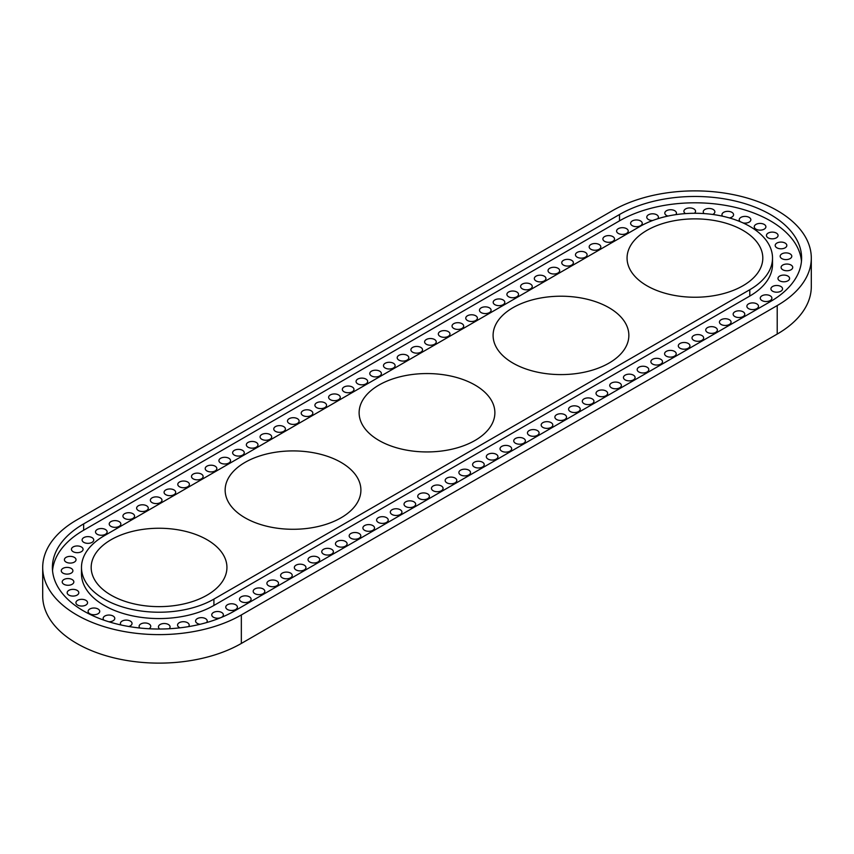 <?xml version="1.0" encoding="UTF-8"?>
<svg xmlns="http://www.w3.org/2000/svg" width="854" height="854" viewBox="0 0 854 854"><rect width="100%" height="100%" fill="white"/><g stroke="black" fill="none" stroke-linecap="round" stroke-linejoin="round"><path stroke-width="1.28" d="M646.948 285.77A67.872 39.188 180 0 1 632.472 273.387A67.872 39.188 180 0 1 694.942 218.87A67.872 39.188 180 0 1 757.402 273.387A67.872 39.188 180 0 1 646.948 285.77M512.976 363.11A67.872 39.188 180 0 1 498.501 350.727A67.872 39.188 180 0 1 560.971 296.21A67.872 39.188 180 0 1 623.441 350.738A67.872 39.188 180 0 1 512.976 363.11M379.005 440.461A67.872 39.188 180 0 1 364.53 428.078A67.872 39.188 180 0 1 427 373.561A67.872 39.188 180 0 1 489.47 428.078A67.872 39.188 180 0 1 379.005 440.461M245.034 517.802A67.872 39.188 180 0 1 230.559 505.429A67.872 39.188 180 0 1 293.029 450.912A67.872 39.188 180 0 1 355.499 505.429A67.872 39.188 180 0 1 245.034 517.802M111.063 595.153A67.872 39.188 180 0 1 96.587 582.77A67.872 39.188 180 0 1 159.057 528.252A67.872 39.188 180 0 1 221.528 582.77A67.872 39.188 180 0 1 111.063 595.153M482.531 462.238A5.818 3.363 180 0 1 484.047 465.451A5.818 3.363 180 0 1 478.411 467.971A5.818 3.363 180 0 1 472.774 465.451A5.818 3.363 180 0 1 475.529 461.694A5.818 3.363 180 0 1 482.531 462.238M468.814 470.159A5.818 3.363 180 0 1 470.33 473.372A5.818 3.363 180 0 1 464.704 475.891A5.818 3.363 180 0 1 459.068 473.372A5.818 3.363 180 0 1 461.811 469.615A5.818 3.363 180 0 1 468.814 470.159M455.097 478.069A5.818 3.363 180 0 1 456.623 481.282A5.818 3.363 180 0 1 450.987 483.802A5.818 3.363 180 0 1 445.35 481.293A5.818 3.363 180 0 1 448.104 477.535A5.818 3.363 180 0 1 455.097 478.069M441.39 485.99A5.818 3.363 180 0 1 442.906 489.203A5.818 3.363 180 0 1 437.269 491.723A5.818 3.363 180 0 1 431.644 489.203A5.818 3.363 180 0 1 434.387 485.446A5.818 3.363 180 0 1 441.39 485.99M427.673 493.911A5.818 3.363 180 0 1 429.188 497.124A5.818 3.363 180 0 1 423.563 499.643A5.818 3.363 180 0 1 417.926 497.124A5.818 3.363 180 0 1 420.67 493.366A5.818 3.363 180 0 1 427.673 493.911M413.955 501.821A5.818 3.363 180 0 1 415.482 505.034A5.818 3.363 180 0 1 409.845 507.554A5.818 3.363 180 0 1 404.209 505.045A5.818 3.363 180 0 1 406.963 501.287A5.818 3.363 180 0 1 413.955 501.821M400.248 509.742A5.818 3.363 180 0 1 401.764 512.955A5.818 3.363 180 0 1 396.139 515.474A5.818 3.363 180 0 1 390.502 512.955A5.818 3.363 180 0 1 393.246 509.197A5.818 3.363 180 0 1 400.248 509.742M386.531 517.663A5.818 3.363 180 0 1 388.058 520.876A5.818 3.363 180 0 1 382.421 523.395A5.818 3.363 180 0 1 376.785 520.876A5.818 3.363 180 0 1 379.539 517.118A5.818 3.363 180 0 1 386.531 517.663M372.824 525.573A5.818 3.363 180 0 1 374.34 528.786A5.818 3.363 180 0 1 368.704 531.305A5.818 3.363 180 0 1 363.078 528.786A5.818 3.363 180 0 1 365.822 525.039A5.818 3.363 180 0 1 372.824 525.573M359.107 533.494A5.818 3.363 180 0 1 360.623 536.707A5.818 3.363 180 0 1 354.997 539.226A5.818 3.363 180 0 1 349.361 536.707A5.818 3.363 180 0 1 352.104 532.949A5.818 3.363 180 0 1 359.107 533.494M345.39 541.415A5.818 3.363 180 0 1 346.916 544.628A5.818 3.363 180 0 1 341.28 547.147A5.818 3.363 180 0 1 335.643 544.628A5.818 3.363 180 0 1 338.397 540.87A5.818 3.363 180 0 1 345.39 541.415M331.683 549.325A5.818 3.363 180 0 1 333.199 552.538A5.818 3.363 180 0 1 327.573 555.057A5.818 3.363 180 0 1 321.937 552.538A5.818 3.363 180 0 1 324.68 548.791A5.818 3.363 180 0 1 331.683 549.325M317.966 557.246A5.818 3.363 180 0 1 319.492 560.459A5.818 3.363 180 0 1 313.856 562.978A5.818 3.363 180 0 1 308.219 560.459A5.818 3.363 180 0 1 310.973 556.701A5.818 3.363 180 0 1 317.966 557.246M304.259 565.167A5.818 3.363 180 0 1 305.775 568.38A5.818 3.363 180 0 1 300.138 570.899A5.818 3.363 180 0 1 294.513 568.38A5.818 3.363 180 0 1 297.256 564.622A5.818 3.363 180 0 1 304.259 565.167M290.541 573.077A5.818 3.363 180 0 1 292.057 576.29A5.818 3.363 180 0 1 286.432 578.809A5.818 3.363 180 0 1 280.795 576.29A5.818 3.363 180 0 1 283.539 572.543A5.818 3.363 180 0 1 290.541 573.077M276.824 580.998A5.818 3.363 180 0 1 278.351 584.211A5.818 3.363 180 0 1 272.714 586.73A5.818 3.363 180 0 1 267.078 584.211A5.818 3.363 180 0 1 269.832 580.453A5.818 3.363 180 0 1 276.824 580.998M263.117 588.918A5.818 3.363 180 0 1 264.633 592.132A5.818 3.363 180 0 1 259.008 594.651A5.818 3.363 180 0 1 253.371 592.132A5.818 3.363 180 0 1 256.115 588.374A5.818 3.363 180 0 1 263.117 588.918M249.4 596.829A5.818 3.363 180 0 1 250.927 600.042A5.818 3.363 180 0 1 245.29 602.561A5.818 3.363 180 0 1 239.654 600.042A5.818 3.363 180 0 1 242.397 596.295A5.818 3.363 180 0 1 249.4 596.829M235.693 604.749A5.818 3.363 180 0 1 237.209 607.963A5.818 3.363 180 0 1 231.573 610.482A5.818 3.363 180 0 1 225.947 607.963A5.818 3.363 180 0 1 228.691 604.205A5.818 3.363 180 0 1 235.693 604.749M221.677 612.478A5.818 3.363 180 0 1 223.193 615.691A5.818 3.363 180 0 1 217.567 618.221A5.818 3.363 180 0 1 211.931 615.702A5.818 3.363 180 0 1 214.674 611.944A5.818 3.363 180 0 1 221.677 612.478M200.103 624.285A5.818 3.363 180 0 1 195.769 621.851A5.818 3.363 180 0 1 198.512 618.093A5.818 3.363 180 0 1 205.515 618.638A5.818 3.363 180 0 1 207.042 621.851A5.818 3.363 180 0 1 206.54 622.587M180.023 627.818A5.818 3.363 180 0 1 177.739 625.918A5.818 3.363 180 0 1 180.482 622.16A5.818 3.363 180 0 1 187.485 622.705A5.818 3.363 180 0 1 189.001 625.918A5.818 3.363 180 0 1 188.531 626.622M159.794 629.024A5.818 3.363 180 0 1 158.63 627.711A5.818 3.363 180 0 1 161.385 623.954A5.818 3.363 180 0 1 168.377 624.498A5.818 3.363 180 0 1 169.903 627.711A5.818 3.363 180 0 1 169.092 628.747M139.907 628.021A5.818 3.363 180 0 1 139.298 627.167A5.818 3.363 180 0 1 142.052 623.42A5.818 3.363 180 0 1 149.044 623.954A5.818 3.363 180 0 1 150.571 627.167A5.818 3.363 180 0 1 148.97 628.747M121.022 624.979A5.818 3.363 180 0 1 120.585 624.306A5.818 3.363 180 0 1 123.339 620.548A5.818 3.363 180 0 1 130.342 621.093A5.818 3.363 180 0 1 131.858 624.306A5.818 3.363 180 0 1 128.762 626.484M104.039 620.196A5.818 3.363 180 0 1 103.334 619.246A5.818 3.363 180 0 1 106.077 615.488A5.818 3.363 180 0 1 113.08 616.033A5.818 3.363 180 0 1 114.596 619.246A5.818 3.363 180 0 1 108.821 621.765M98.029 608.998A5.818 3.363 180 0 1 99.544 612.222A5.818 3.363 180 0 1 93.919 614.741A5.818 3.363 180 0 1 88.282 612.222A5.818 3.363 180 0 1 91.026 608.464A5.818 3.363 180 0 1 98.029 608.998M85.859 600.309A5.818 3.363 180 0 1 87.375 603.532A5.818 3.363 180 0 1 81.738 606.052A5.818 3.363 180 0 1 76.113 603.532A5.818 3.363 180 0 1 78.856 599.775A5.818 3.363 180 0 1 85.859 600.309M77.095 590.349A5.818 3.363 180 0 1 78.621 593.562A5.818 3.363 180 0 1 72.985 596.081A5.818 3.363 180 0 1 67.349 593.562A5.818 3.363 180 0 1 70.103 589.804A5.818 3.363 180 0 1 77.095 590.349M72.142 579.546A5.818 3.363 180 0 1 73.657 582.759A5.818 3.363 180 0 1 68.032 585.278A5.818 3.363 180 0 1 62.395 582.759A5.818 3.363 180 0 1 65.139 579.001A5.818 3.363 180 0 1 72.142 579.546M71.202 568.38A5.818 3.363 180 0 1 72.729 571.593A5.818 3.363 180 0 1 67.092 574.112A5.818 3.363 180 0 1 61.456 571.593A5.818 3.363 180 0 1 64.199 567.835A5.818 3.363 180 0 1 71.202 568.38M74.33 557.352A5.818 3.363 180 0 1 75.846 560.566A5.818 3.363 180 0 1 70.22 563.085A5.818 3.363 180 0 1 64.584 560.566A5.818 3.363 180 0 1 67.327 556.808A5.818 3.363 180 0 1 74.33 557.352M81.376 546.944A5.818 3.363 180 0 1 82.891 550.157A5.818 3.363 180 0 1 77.266 552.677A5.818 3.363 180 0 1 71.629 550.157A5.818 3.363 180 0 1 74.373 546.4A5.818 3.363 180 0 1 81.376 546.944M92.04 537.614A5.818 3.363 180 0 1 93.556 540.828A5.818 3.363 180 0 1 87.919 543.347A5.818 3.363 180 0 1 82.294 540.828A5.818 3.363 180 0 1 85.037 537.07A5.818 3.363 180 0 1 92.04 537.614M105.437 529.523A5.818 3.363 180 0 1 106.953 532.736A5.818 3.363 180 0 1 101.316 535.255A5.818 3.363 180 0 1 95.691 532.736A5.818 3.363 180 0 1 98.434 528.978A5.818 3.363 180 0 1 105.437 529.523M119.144 521.602A5.818 3.363 180 0 1 120.67 524.826A5.818 3.363 180 0 1 115.034 527.345A5.818 3.363 180 0 1 109.397 524.826A5.818 3.363 180 0 1 112.141 521.068A5.818 3.363 180 0 1 119.144 521.602M132.861 513.692A5.818 3.363 180 0 1 134.377 516.905A5.818 3.363 180 0 1 128.751 519.424A5.818 3.363 180 0 1 123.115 516.905A5.818 3.363 180 0 1 125.858 513.147A5.818 3.363 180 0 1 132.861 513.692M146.568 505.771A5.818 3.363 180 0 1 148.094 508.984A5.818 3.363 180 0 1 142.458 511.503A5.818 3.363 180 0 1 136.821 508.984A5.818 3.363 180 0 1 139.576 505.226A5.818 3.363 180 0 1 146.568 505.771M160.285 497.861A5.818 3.363 180 0 1 161.801 501.074A5.818 3.363 180 0 1 156.175 503.593A5.818 3.363 180 0 1 150.539 501.074A5.818 3.363 180 0 1 153.282 497.316A5.818 3.363 180 0 1 160.285 497.861M174.002 489.94A5.818 3.363 180 0 1 175.518 493.153A5.818 3.363 180 0 1 169.882 495.672A5.818 3.363 180 0 1 164.256 493.153A5.818 3.363 180 0 1 167 489.395A5.818 3.363 180 0 1 174.002 489.94M187.709 482.019A5.818 3.363 180 0 1 189.236 485.232A5.818 3.363 180 0 1 183.599 487.751A5.818 3.363 180 0 1 177.963 485.232A5.818 3.363 180 0 1 180.706 481.475A5.818 3.363 180 0 1 187.709 482.019M201.427 474.109A5.818 3.363 180 0 1 202.942 477.322A5.818 3.363 180 0 1 197.317 479.841A5.818 3.363 180 0 1 191.68 477.322A5.818 3.363 180 0 1 194.424 473.564A5.818 3.363 180 0 1 201.427 474.109M215.133 466.188A5.818 3.363 180 0 1 216.66 469.401A5.818 3.363 180 0 1 211.023 471.92A5.818 3.363 180 0 1 205.387 469.401A5.818 3.363 180 0 1 208.141 465.643A5.818 3.363 180 0 1 215.133 466.188M228.851 458.267A5.818 3.363 180 0 1 230.367 461.48A5.818 3.363 180 0 1 224.741 464A5.818 3.363 180 0 1 219.104 461.48A5.818 3.363 180 0 1 221.848 457.733A5.818 3.363 180 0 1 228.851 458.267M242.568 450.357A5.818 3.363 180 0 1 244.084 453.57A5.818 3.363 180 0 1 238.447 456.089A5.818 3.363 180 0 1 232.822 453.57A5.818 3.363 180 0 1 235.565 449.812A5.818 3.363 180 0 1 242.568 450.357M256.275 442.436A5.818 3.363 180 0 1 257.801 445.649A5.818 3.363 180 0 1 252.165 448.169A5.818 3.363 180 0 1 246.528 445.649A5.818 3.363 180 0 1 249.272 441.892A5.818 3.363 180 0 1 256.275 442.436M269.992 434.515A5.818 3.363 180 0 1 271.508 437.728A5.818 3.363 180 0 1 265.882 440.248A5.818 3.363 180 0 1 260.246 437.728A5.818 3.363 180 0 1 262.989 433.981A5.818 3.363 180 0 1 269.992 434.515M283.699 426.605A5.818 3.363 180 0 1 285.225 429.818A5.818 3.363 180 0 1 279.589 432.337A5.818 3.363 180 0 1 273.953 429.818A5.818 3.363 180 0 1 276.707 426.061A5.818 3.363 180 0 1 283.699 426.605M297.416 418.684A5.818 3.363 180 0 1 298.932 421.897A5.818 3.363 180 0 1 293.306 424.417A5.818 3.363 180 0 1 287.67 421.897A5.818 3.363 180 0 1 290.413 418.14A5.818 3.363 180 0 1 297.416 418.684M311.134 410.763A5.818 3.363 180 0 1 312.649 413.976A5.818 3.363 180 0 1 307.013 416.496A5.818 3.363 180 0 1 301.387 413.976A5.818 3.363 180 0 1 304.131 410.23A5.818 3.363 180 0 1 311.134 410.763M324.84 402.853A5.818 3.363 180 0 1 326.367 406.066A5.818 3.363 180 0 1 320.73 408.586A5.818 3.363 180 0 1 315.094 406.066A5.818 3.363 180 0 1 317.848 402.309A5.818 3.363 180 0 1 324.84 402.853M338.558 394.932A5.818 3.363 180 0 1 340.073 398.145A5.818 3.363 180 0 1 334.448 400.665A5.818 3.363 180 0 1 328.811 398.145A5.818 3.363 180 0 1 331.555 394.388A5.818 3.363 180 0 1 338.558 394.932M352.264 387.011A5.818 3.363 180 0 1 353.791 390.225A5.818 3.363 180 0 1 348.154 392.744A5.818 3.363 180 0 1 342.518 390.225A5.818 3.363 180 0 1 345.272 386.478A5.818 3.363 180 0 1 352.264 387.011M365.982 379.101A5.818 3.363 180 0 1 367.498 382.314A5.818 3.363 180 0 1 361.872 384.834A5.818 3.363 180 0 1 356.235 382.314A5.818 3.363 180 0 1 358.979 378.557A5.818 3.363 180 0 1 365.982 379.101M379.699 371.18A5.818 3.363 180 0 1 381.215 374.394A5.818 3.363 180 0 1 375.579 376.913A5.818 3.363 180 0 1 369.953 374.394A5.818 3.363 180 0 1 372.696 370.636A5.818 3.363 180 0 1 379.699 371.18M393.406 363.26A5.818 3.363 180 0 1 394.932 366.473A5.818 3.363 180 0 1 389.296 368.992A5.818 3.363 180 0 1 383.659 366.483A5.818 3.363 180 0 1 386.414 362.726A5.818 3.363 180 0 1 393.406 363.26M407.123 355.349A5.818 3.363 180 0 1 408.639 358.563A5.818 3.363 180 0 1 403.013 361.082A5.818 3.363 180 0 1 397.377 358.563A5.818 3.363 180 0 1 400.12 354.805A5.818 3.363 180 0 1 407.123 355.349M420.83 347.429A5.818 3.363 180 0 1 422.356 350.642A5.818 3.363 180 0 1 416.72 353.161A5.818 3.363 180 0 1 411.084 350.642A5.818 3.363 180 0 1 413.838 346.884A5.818 3.363 180 0 1 420.83 347.429M434.547 339.508A5.818 3.363 180 0 1 436.063 342.721A5.818 3.363 180 0 1 430.437 345.24A5.818 3.363 180 0 1 424.801 342.732A5.818 3.363 180 0 1 427.544 338.974A5.818 3.363 180 0 1 434.547 339.508M448.265 331.598A5.818 3.363 180 0 1 449.78 334.811A5.818 3.363 180 0 1 444.144 337.33A5.818 3.363 180 0 1 438.518 334.811A5.818 3.363 180 0 1 441.262 331.053A5.818 3.363 180 0 1 448.265 331.598M461.971 323.677A5.818 3.363 180 0 1 463.498 326.89A5.818 3.363 180 0 1 457.861 329.409A5.818 3.363 180 0 1 452.225 326.89A5.818 3.363 180 0 1 454.979 323.132A5.818 3.363 180 0 1 461.971 323.677M475.689 315.756A5.818 3.363 180 0 1 477.205 318.969A5.818 3.363 180 0 1 471.579 321.499A5.818 3.363 180 0 1 465.942 318.98A5.818 3.363 180 0 1 468.686 315.222A5.818 3.363 180 0 1 475.689 315.756M489.406 307.846A5.818 3.363 180 0 1 490.922 311.059A5.818 3.363 180 0 1 485.285 313.578A5.818 3.363 180 0 1 479.649 311.059A5.818 3.363 180 0 1 482.403 307.301A5.818 3.363 180 0 1 489.406 307.846M503.113 299.925A5.818 3.363 180 0 1 504.629 303.138A5.818 3.363 180 0 1 499.003 305.657A5.818 3.363 180 0 1 493.366 303.138A5.818 3.363 180 0 1 496.11 299.38A5.818 3.363 180 0 1 503.113 299.925M516.83 292.004A5.818 3.363 180 0 1 518.346 295.228A5.818 3.363 180 0 1 512.71 297.747A5.818 3.363 180 0 1 507.084 295.228A5.818 3.363 180 0 1 509.827 291.47A5.818 3.363 180 0 1 516.83 292.004M530.537 284.094A5.818 3.363 180 0 1 532.063 287.307A5.818 3.363 180 0 1 526.427 289.826A5.818 3.363 180 0 1 520.791 287.307A5.818 3.363 180 0 1 523.545 283.549A5.818 3.363 180 0 1 530.537 284.094M544.254 276.173A5.818 3.363 180 0 1 545.77 279.386A5.818 3.363 180 0 1 540.144 281.905A5.818 3.363 180 0 1 534.508 279.386A5.818 3.363 180 0 1 537.251 275.628A5.818 3.363 180 0 1 544.254 276.173M557.972 268.252A5.818 3.363 180 0 1 559.487 271.476A5.818 3.363 180 0 1 553.851 273.995A5.818 3.363 180 0 1 548.215 271.476A5.818 3.363 180 0 1 550.969 267.718A5.818 3.363 180 0 1 557.972 268.252M571.678 260.342A5.818 3.363 180 0 1 573.194 263.555A5.818 3.363 180 0 1 567.568 266.074A5.818 3.363 180 0 1 561.932 263.555A5.818 3.363 180 0 1 564.675 259.797A5.818 3.363 180 0 1 571.678 260.342M585.396 252.421A5.818 3.363 180 0 1 586.911 255.634A5.818 3.363 180 0 1 581.275 258.154A5.818 3.363 180 0 1 575.649 255.634A5.818 3.363 180 0 1 578.393 251.877A5.818 3.363 180 0 1 585.396 252.421M599.102 244.5A5.818 3.363 180 0 1 600.629 247.724A5.818 3.363 180 0 1 594.992 250.243A5.818 3.363 180 0 1 589.356 247.724A5.818 3.363 180 0 1 592.11 243.966A5.818 3.363 180 0 1 599.102 244.5M612.82 236.59A5.818 3.363 180 0 1 614.336 239.803A5.818 3.363 180 0 1 608.71 242.322A5.818 3.363 180 0 1 603.073 239.803A5.818 3.363 180 0 1 605.817 236.046A5.818 3.363 180 0 1 612.82 236.59M626.537 228.669A5.818 3.363 180 0 1 628.053 231.882A5.818 3.363 180 0 1 622.417 234.402A5.818 3.363 180 0 1 616.78 231.882A5.818 3.363 180 0 1 619.534 228.125A5.818 3.363 180 0 1 626.537 228.669M640.543 220.94A5.818 3.363 180 0 1 642.059 224.154A5.818 3.363 180 0 1 636.433 226.673A5.818 3.363 180 0 1 630.796 224.154A5.818 3.363 180 0 1 633.54 220.396A5.818 3.363 180 0 1 640.543 220.94M652.627 220.513L652.595 220.513A5.818 3.363 180 0 1 646.958 217.994A5.818 3.363 180 0 1 649.702 214.247A5.818 3.363 180 0 1 656.705 214.781A5.818 3.363 180 0 1 658.22 217.994A5.818 3.363 180 0 1 657.697 218.773M667.935 216.073A5.818 3.363 180 0 1 664.988 213.927A5.818 3.363 180 0 1 667.732 210.18A5.818 3.363 180 0 1 674.735 210.714A5.818 3.363 180 0 1 676.251 213.927A5.818 3.363 180 0 1 675.77 214.653M685.506 213.596A5.818 3.363 180 0 1 684.086 212.134A5.818 3.363 180 0 1 686.84 208.376A5.818 3.363 180 0 1 693.832 208.91A5.818 3.363 180 0 1 695.359 212.134A5.818 3.363 180 0 1 694.419 213.265M704.091 213.585A5.818 3.363 180 0 1 703.429 212.678A5.818 3.363 180 0 1 706.173 208.92A5.818 3.363 180 0 1 713.175 209.454A5.818 3.363 180 0 1 714.691 212.667A5.818 3.363 180 0 1 712.695 214.461M722.569 216.201A5.818 3.363 180 0 1 722.132 215.539A5.818 3.363 180 0 1 724.886 211.781A5.818 3.363 180 0 1 731.878 212.326A5.818 3.363 180 0 1 733.405 215.539A5.818 3.363 180 0 1 729.38 217.919M740.333 221.741A5.818 3.363 180 0 1 739.393 220.599A5.818 3.363 180 0 1 742.147 216.841A5.818 3.363 180 0 1 749.15 217.375A5.818 3.363 180 0 1 750.666 220.599A5.818 3.363 180 0 1 743.012 222.905M764.191 224.41A5.818 3.363 180 0 1 765.718 227.623A5.818 3.363 180 0 1 760.081 230.142A5.818 3.363 180 0 1 754.445 227.623A5.818 3.363 180 0 1 757.199 223.865A5.818 3.363 180 0 1 764.191 224.41M776.371 233.099A5.818 3.363 180 0 1 777.887 236.312A5.818 3.363 180 0 1 772.251 238.832A5.818 3.363 180 0 1 766.625 236.312A5.818 3.363 180 0 1 769.369 232.555A5.818 3.363 180 0 1 776.371 233.099M785.125 243.07A5.818 3.363 180 0 1 786.651 246.283A5.818 3.363 180 0 1 781.015 248.802A5.818 3.363 180 0 1 775.379 246.283A5.818 3.363 180 0 1 778.122 242.525A5.818 3.363 180 0 1 785.125 243.07M790.089 253.873A5.818 3.363 180 0 1 791.605 257.086A5.818 3.363 180 0 1 785.968 259.605A5.818 3.363 180 0 1 780.342 257.086A5.818 3.363 180 0 1 783.086 253.328A5.818 3.363 180 0 1 790.089 253.873M791.028 265.028A5.818 3.363 180 0 1 792.544 268.241A5.818 3.363 180 0 1 786.908 270.761A5.818 3.363 180 0 1 781.282 268.241A5.818 3.363 180 0 1 784.025 264.484A5.818 3.363 180 0 1 791.028 265.028M787.9 276.055A5.818 3.363 180 0 1 789.416 279.279A5.818 3.363 180 0 1 783.791 281.799A5.818 3.363 180 0 1 778.154 279.279A5.818 3.363 180 0 1 780.898 275.522A5.818 3.363 180 0 1 787.9 276.055M780.855 286.474A5.818 3.363 180 0 1 782.371 289.687A5.818 3.363 180 0 1 776.745 292.207A5.818 3.363 180 0 1 771.109 289.687A5.818 3.363 180 0 1 773.852 285.93A5.818 3.363 180 0 1 780.855 286.474M770.201 295.794A5.818 3.363 180 0 1 771.717 299.017A5.818 3.363 180 0 1 766.081 301.537A5.818 3.363 180 0 1 760.455 299.017A5.818 3.363 180 0 1 763.198 295.26A5.818 3.363 180 0 1 770.201 295.794M756.804 303.885A5.818 3.363 180 0 1 758.32 307.098A5.818 3.363 180 0 1 752.684 309.618A5.818 3.363 180 0 1 747.058 307.098A5.818 3.363 180 0 1 749.801 303.341A5.818 3.363 180 0 1 756.804 303.885M743.087 311.806A5.818 3.363 180 0 1 744.603 315.019A5.818 3.363 180 0 1 738.977 317.539A5.818 3.363 180 0 1 733.34 315.019A5.818 3.363 180 0 1 736.084 311.262A5.818 3.363 180 0 1 743.087 311.806M729.369 319.727A5.818 3.363 180 0 1 730.896 322.94A5.818 3.363 180 0 1 725.259 325.459A5.818 3.363 180 0 1 719.623 322.94A5.818 3.363 180 0 1 722.377 319.182A5.818 3.363 180 0 1 729.369 319.727M715.663 327.637A5.818 3.363 180 0 1 717.179 330.85A5.818 3.363 180 0 1 711.553 333.37A5.818 3.363 180 0 1 705.916 330.85A5.818 3.363 180 0 1 708.66 327.093A5.818 3.363 180 0 1 715.663 327.637M701.945 335.558A5.818 3.363 180 0 1 703.472 338.771A5.818 3.363 180 0 1 697.835 341.29A5.818 3.363 180 0 1 692.199 338.771A5.818 3.363 180 0 1 694.953 335.014A5.818 3.363 180 0 1 701.945 335.558M688.239 343.468A5.818 3.363 180 0 1 689.754 346.692A5.818 3.363 180 0 1 684.118 349.211A5.818 3.363 180 0 1 678.492 346.692A5.818 3.363 180 0 1 681.236 342.934A5.818 3.363 180 0 1 688.239 343.468M674.521 351.389A5.818 3.363 180 0 1 676.037 354.602A5.818 3.363 180 0 1 670.411 357.121A5.818 3.363 180 0 1 664.775 354.602A5.818 3.363 180 0 1 667.518 350.845A5.818 3.363 180 0 1 674.521 351.389M660.804 359.31A5.818 3.363 180 0 1 662.33 362.523A5.818 3.363 180 0 1 656.694 365.042A5.818 3.363 180 0 1 651.058 362.523A5.818 3.363 180 0 1 653.812 358.765A5.818 3.363 180 0 1 660.804 359.31M647.097 367.22A5.818 3.363 180 0 1 648.613 370.444A5.818 3.363 180 0 1 642.987 372.963A5.818 3.363 180 0 1 637.351 370.444A5.818 3.363 180 0 1 640.094 366.686A5.818 3.363 180 0 1 647.097 367.22M633.38 375.141A5.818 3.363 180 0 1 634.906 378.354A5.818 3.363 180 0 1 629.27 380.873A5.818 3.363 180 0 1 623.634 378.354A5.818 3.363 180 0 1 626.388 374.596A5.818 3.363 180 0 1 633.38 375.141M619.673 383.062A5.818 3.363 180 0 1 621.189 386.275A5.818 3.363 180 0 1 615.553 388.794A5.818 3.363 180 0 1 609.927 386.275A5.818 3.363 180 0 1 612.67 382.517A5.818 3.363 180 0 1 619.673 383.062M605.956 390.972A5.818 3.363 180 0 1 607.472 394.196A5.818 3.363 180 0 1 601.846 396.715A5.818 3.363 180 0 1 596.209 394.196A5.818 3.363 180 0 1 598.953 390.438A5.818 3.363 180 0 1 605.956 390.972M592.238 398.893A5.818 3.363 180 0 1 593.765 402.106A5.818 3.363 180 0 1 588.128 404.625A5.818 3.363 180 0 1 582.492 402.106A5.818 3.363 180 0 1 585.246 398.348A5.818 3.363 180 0 1 592.238 398.893M578.532 406.814A5.818 3.363 180 0 1 580.047 410.027A5.818 3.363 180 0 1 574.422 412.546A5.818 3.363 180 0 1 568.785 410.027A5.818 3.363 180 0 1 571.529 406.269A5.818 3.363 180 0 1 578.532 406.814M564.814 414.724A5.818 3.363 180 0 1 566.341 417.948A5.818 3.363 180 0 1 560.704 420.467A5.818 3.363 180 0 1 555.068 417.948A5.818 3.363 180 0 1 557.811 414.19A5.818 3.363 180 0 1 564.814 414.724M551.108 422.645A5.818 3.363 180 0 1 552.623 425.858A5.818 3.363 180 0 1 546.987 428.377A5.818 3.363 180 0 1 541.361 425.858A5.818 3.363 180 0 1 544.105 422.1A5.818 3.363 180 0 1 551.108 422.645M537.39 430.565A5.818 3.363 180 0 1 538.906 433.779A5.818 3.363 180 0 1 533.28 436.298A5.818 3.363 180 0 1 527.644 433.779A5.818 3.363 180 0 1 530.387 430.021A5.818 3.363 180 0 1 537.39 430.565M523.673 438.476A5.818 3.363 180 0 1 525.199 441.699A5.818 3.363 180 0 1 519.563 444.219A5.818 3.363 180 0 1 513.927 441.699A5.818 3.363 180 0 1 516.681 437.942A5.818 3.363 180 0 1 523.673 438.476M509.966 446.396A5.818 3.363 180 0 1 511.482 449.61A5.818 3.363 180 0 1 505.856 452.129A5.818 3.363 180 0 1 500.22 449.61A5.818 3.363 180 0 1 502.963 445.852A5.818 3.363 180 0 1 509.966 446.396M496.249 454.317A5.818 3.363 180 0 1 497.775 457.53A5.818 3.363 180 0 1 492.139 460.05A5.818 3.363 180 0 1 486.502 457.53A5.818 3.363 180 0 1 489.246 453.773A5.818 3.363 180 0 1 496.249 454.317M213.916 599.113L749.791 289.719A77.575 44.782 0 0 0 772.518 258.057A77.575 44.782 0 0 0 724.63 216.681A77.575 44.782 0 0 0 640.084 226.385L104.209 535.778A77.575 44.782 0 0 0 81.482 567.44A77.575 44.782 0 0 0 129.37 608.817A77.575 44.782 0 0 0 213.916 599.113L213.916 605.443L749.791 296.06A77.575 44.782 0 0 0 772.518 264.388L772.518 258.057M81.482 567.44L81.482 573.781A77.575 44.782 0 0 0 129.37 615.158A77.575 44.782 0 0 0 213.916 605.443M83.639 523.897L619.513 214.514A106.665 61.584 180 0 1 735.764 201.16A106.665 61.584 180 0 1 801.607 258.057A106.665 61.584 180 0 1 770.361 301.601L234.487 610.984A106.665 61.584 180 0 1 118.236 624.338A106.665 61.584 180 0 1 52.393 567.44A106.665 61.584 180 0 1 83.639 523.897L83.639 530.227L619.513 220.844A106.665 61.584 180 0 1 733.212 206.903A106.665 61.584 180 0 1 801.458 261.217M52.542 570.611A106.665 61.584 180 0 1 83.639 530.227M777.215 305.561A116.357 67.178 0 0 0 811.3 258.057A116.357 67.178 0 0 0 739.468 195.993A116.357 67.178 0 0 0 612.66 210.554L76.785 519.937A116.357 67.178 0 0 0 42.7 567.44A116.357 67.178 0 0 0 114.532 629.505A116.357 67.178 0 0 0 241.34 614.944L777.215 305.561L777.215 334.063L241.34 643.446L241.34 614.944M42.7 567.44L42.7 595.943A116.357 67.178 0 0 0 114.532 658.007A116.357 67.178 0 0 0 241.34 643.446M777.215 334.063A116.357 67.178 0 0 0 811.3 286.56L811.3 258.057M749.791 289.719L749.791 296.06M619.513 214.514L619.513 220.844"/></g></svg>
